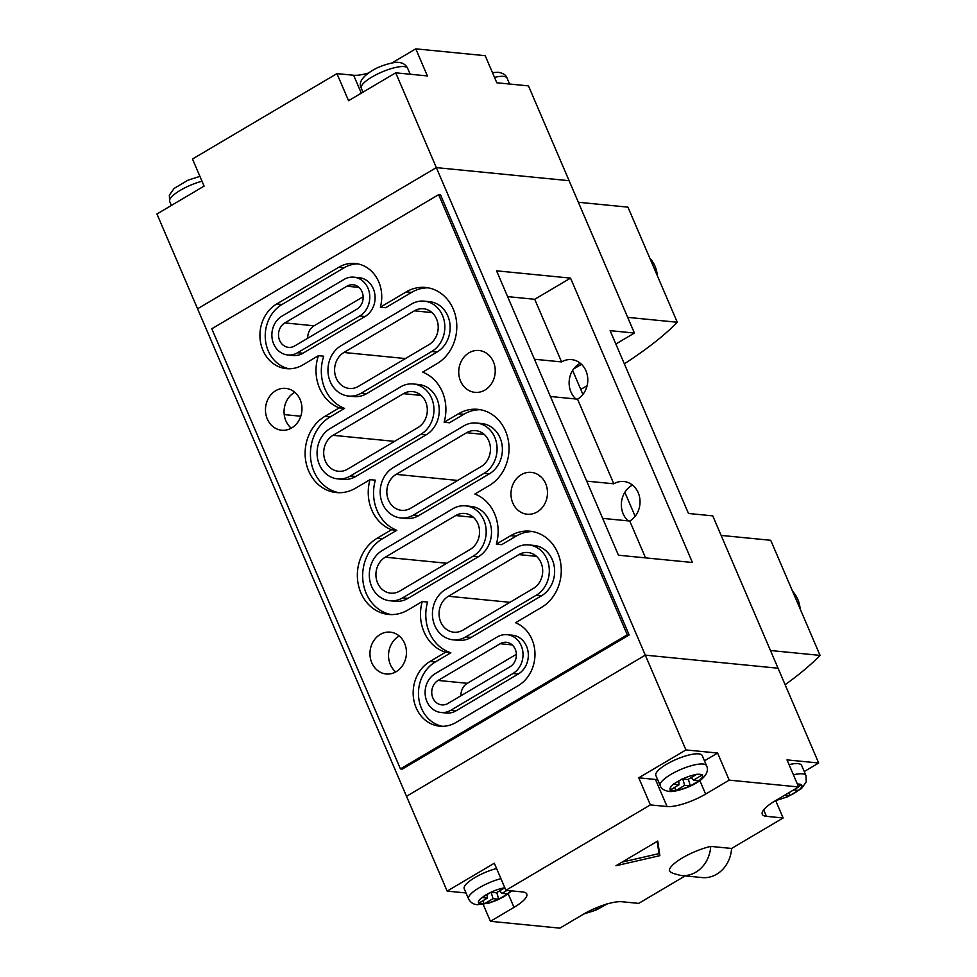 <?xml version="1.0" encoding="UTF-8"?>
<svg xmlns="http://www.w3.org/2000/svg" width="977" height="977" viewBox="0 0 977 977"><rect width="100%" height="100%" fill="white"/><g stroke="black" fill="none" stroke-linecap="round" stroke-linejoin="round"><path stroke-width="1.47" d="M578.347 202.263L627.942 207.148L677.281 322.251A213.047 56.935 -23.2 0 1 624.34 363.81M627.686 317.366L677.281 322.251M587.055 385.891A213.047 56.935 -23.2 0 1 580.704 389.31M785.129 684.706A213.047 56.935 156.8 0 0 820.057 655.396L770.474 650.511M820.057 655.396L770.731 540.293L721.136 535.408M731.59 848.451A30.58 26.513 95.6 0 1 716.715 874.22A30.58 26.513 95.6 0 1 702.109 877.578L681.25 875.514C668.317 872.656 671.346 871.557 669.367 870.849A30.58 8.17 -23.2 0 1 710.731 846.4L731.59 848.451L783.139 817.981L766.444 816.332A30.202 8.072 156.8 0 1 762.268 814.293A30.202 8.072 156.8 0 1 775.042 800.92L798.624 786.973L729.208 780.134L705.626 794.081A30.202 8.072 156.8 0 1 667.071 806.538L650.377 804.901L505.915 890.303L522.61 891.952A30.202 8.072 156.8 0 1 526.786 894.004A30.202 8.072 156.8 0 1 514.012 907.364L490.43 921.311L559.845 928.15L583.428 914.203A30.202 8.072 156.8 0 1 621.995 901.747L638.677 903.383L685.17 875.905M615.974 865.744L659.854 855.657L657.753 841.038L615.974 865.744M483.188 904.421L490.43 921.311M804.254 771.549L818.689 763.013L778.058 668.219L645.296 655.14L406.517 796.304L197.562 308.781L436.34 167.617L569.102 180.696L634.403 333.047L610.124 330.653L688.48 513.475L712.758 515.868L778.058 668.219L645.296 655.14L406.517 796.304L447.148 891.109L466.041 892.966M505.915 890.303L494.313 863.228L447.148 891.109M496.572 868.504A25.231 6.741 156.8 0 0 464.234 888.752L468.581 898.901A25.231 6.741 -23.2 0 1 500.92 878.665M499.638 890.841L501.995 893.369L507.674 893.918L498.722 899.206L493.043 898.669L484.543 903.688A17.586 4.702 156.8 0 0 498.441 899.194M490.906 892.282L496.304 892.807L504.804 887.788A17.586 4.702 156.8 0 0 490.906 892.282L481.954 897.57A17.586 4.702 156.8 0 0 478.852 903.127L484.543 903.688M501.995 893.369L506.99 890.413M607.059 903.713L598.107 909.001L594.358 908.647M368.353 73.067A30.202 8.072 -23.2 0 1 353.637 75.253L336.943 73.617L192.481 159.019L204.095 186.106L156.943 213.987L197.562 308.781L436.34 167.617L395.709 72.811L427.389 75.937L415.775 48.85L485.19 55.689L496.805 82.776L528.472 85.891L569.102 180.696L436.34 167.617L685.927 749.933L638.763 777.814L650.377 804.901M704.466 760.814L717.594 753.047L685.927 749.933M638.763 777.814L655.457 779.463A30.202 8.072 156.8 0 0 657.594 779.536M698.738 753.865A25.231 6.741 156.8 0 0 671.248 761.706A25.231 6.741 156.8 0 0 655.848 775.457L660.196 785.606A25.231 6.741 -23.2 0 1 675.608 771.867A25.231 6.741 -23.2 0 1 703.086 764.026A25.231 6.741 -23.2 0 1 706.579 765.736L702.219 755.575A25.231 6.741 156.8 0 0 698.738 753.865M678.82 780.977L678.966 784.812L673.275 784.226L682.227 778.938L687.918 779.512L696.87 774.211L702.548 774.773L693.609 780.073L699.288 780.623L691.985 784.971A17.586 4.702 156.8 0 0 697.676 781.6M682.776 779.011L684.657 785.374L690.348 785.911L691.985 784.971M684.657 785.374L675.705 790.649L671.052 790.21A17.586 4.702 156.8 0 0 672.567 790.564A17.586 4.702 156.8 0 0 674.667 790.564M678.966 784.812L670.014 790.088L671.052 790.21M717.594 753.047L729.208 780.134M818.689 763.013L787.01 759.886L798.624 786.973M793.409 774.798A25.231 6.741 -23.2 0 1 802.471 773.821A25.231 6.741 -23.2 0 1 805.964 775.53L801.604 765.37A25.231 6.741 156.8 0 0 798.124 763.66A25.231 6.741 156.8 0 0 789.05 764.637M788.854 792.75L789.721 795.705L798.404 790.405A17.586 4.702 156.8 0 0 801.494 784.836L797.403 784.128A17.586 4.702 156.8 0 1 799.406 784.116A17.586 4.702 156.8 0 1 800.92 784.47M789.721 795.705L784.665 795.229M775.714 800.639L783.139 817.981M798.404 790.405L793.629 789.929M801.494 784.836L798.478 786.632M481.954 897.57L487.352 898.107L478.852 903.127M597.606 907.279L598.107 909.001M487.205 894.26L487.352 898.107M496.756 892.551L498.722 899.206M491.15 892.306L493.043 898.669M483.102 900.623L484.079 903.945M691.252 777.545L693.609 780.073M674.716 787.328L675.705 790.649M688.37 779.255L690.348 785.911M622.141 862.093L658.986 853.617L659.854 855.657M658.986 853.617L657.228 841.356M415.775 48.85L392.204 62.797A30.202 8.072 -23.2 0 1 391.838 63.004M336.943 73.617L348.557 100.692L395.709 72.811M432.872 697.944A12.994 11.26 -84.4 0 0 441.751 704.881A12.994 11.26 -84.4 0 0 447.954 703.452L510.043 666.754A12.994 11.26 -84.4 0 0 516.222 652.685A12.994 11.26 -84.4 0 0 506.379 642.304A12.994 11.26 -84.4 0 0 500.175 643.733L438.087 680.432A12.994 11.26 -84.4 0 0 432.872 697.944M440.737 622.007A19.113 16.572 -84.4 0 0 453.78 632.204A19.113 16.572 -84.4 0 0 462.915 630.116L533.344 588.459A19.113 16.572 -84.4 0 0 542.455 567.784A19.113 16.572 -84.4 0 0 527.971 552.518A19.113 16.572 -84.4 0 0 518.836 554.606L448.394 596.251A19.113 16.572 -84.4 0 0 440.737 622.007M279.642 340.423A12.994 11.26 -84.4 0 0 288.52 347.36A12.994 11.26 -84.4 0 0 294.724 345.931L356.8 309.233A12.994 11.26 -84.4 0 0 362.992 295.176A12.994 11.26 -84.4 0 0 353.149 284.783A12.994 11.26 -84.4 0 0 346.933 286.212L284.857 322.911A12.994 11.26 -84.4 0 0 279.642 340.423M336.259 378.246A19.113 16.572 -84.4 0 0 349.302 388.443A19.113 16.572 -84.4 0 0 358.437 386.355L428.879 344.698A19.113 16.572 -84.4 0 0 437.977 324.022A19.113 16.572 -84.4 0 0 423.493 308.756A19.113 16.572 -84.4 0 0 414.358 310.845L343.928 352.489A19.113 16.572 -84.4 0 0 336.259 378.246M388.492 500.126A19.113 16.572 -84.4 0 0 401.547 510.324A19.113 16.572 -84.4 0 0 410.67 508.235L481.111 466.579A19.113 16.572 -84.4 0 0 490.21 445.903A19.113 16.572 -84.4 0 0 475.726 430.637A19.113 16.572 -84.4 0 0 466.603 432.726L396.161 474.37A19.113 16.572 -84.4 0 0 388.492 500.126M325.365 461.071A19.113 16.572 -84.4 0 0 338.408 471.268A19.113 16.572 -84.4 0 0 347.543 469.168L417.985 427.523A19.113 16.572 -84.4 0 0 427.083 406.847A19.113 16.572 -84.4 0 0 412.599 391.582A19.113 16.572 -84.4 0 0 403.477 393.67L333.035 435.315A19.113 16.572 -84.4 0 0 325.365 461.071M377.598 582.951A19.113 16.572 -84.4 0 0 390.653 593.149A19.113 16.572 -84.4 0 0 399.776 591.048L470.218 549.404A19.113 16.572 -84.4 0 0 479.316 528.728A19.113 16.572 -84.4 0 0 464.844 513.462A19.113 16.572 -84.4 0 0 455.709 515.551L385.268 557.195A19.113 16.572 -84.4 0 0 377.598 582.951M382.373 550.43A26.758 23.192 -84.4 0 0 371.639 586.481A26.758 23.192 -84.4 0 0 389.896 600.757A26.758 23.192 -84.4 0 0 402.683 597.826L473.124 556.182A26.758 23.192 -84.4 0 0 485.862 527.226A26.758 23.192 -84.4 0 0 465.589 505.854A26.758 23.192 -84.4 0 0 452.803 508.785L382.373 550.43M435.192 673.666A20.639 17.891 -84.4 0 0 426.9 701.474A20.639 17.891 -84.4 0 0 440.993 712.489A20.639 17.891 -84.4 0 0 450.861 710.23L512.937 673.519A20.639 17.891 -84.4 0 0 522.768 651.195A20.639 17.891 -84.4 0 0 507.124 634.696A20.639 17.891 -84.4 0 0 497.269 636.955L435.192 673.666M445.5 589.485A26.758 23.192 -84.4 0 0 434.765 625.536A26.758 23.192 -84.4 0 0 453.035 639.813A26.758 23.192 -84.4 0 0 465.809 636.882L536.251 595.237A26.758 23.192 -84.4 0 0 548.989 566.294A26.758 23.192 -84.4 0 0 528.716 544.91A26.758 23.192 -84.4 0 0 515.941 547.841L445.5 589.485M281.95 316.145A20.639 17.891 -84.4 0 0 273.67 343.953A20.639 17.891 -84.4 0 0 287.763 354.969A20.639 17.891 -84.4 0 0 297.631 352.709L359.707 315.998A20.639 17.891 -84.4 0 0 369.538 293.674A20.639 17.891 -84.4 0 0 353.894 277.175A20.639 17.891 -84.4 0 0 344.038 279.434L281.95 316.145M341.022 345.724A26.758 23.192 -84.4 0 0 330.287 381.775A26.758 23.192 -84.4 0 0 348.557 396.051A26.758 23.192 -84.4 0 0 361.331 393.12L431.773 351.476A26.758 23.192 -84.4 0 0 444.511 322.532A26.758 23.192 -84.4 0 0 424.238 301.148A26.758 23.192 -84.4 0 0 411.464 304.079L341.022 345.724M393.255 467.604A26.758 23.192 -84.4 0 0 382.52 503.656A26.758 23.192 -84.4 0 0 400.79 517.932A26.758 23.192 -84.4 0 0 413.576 515.001L484.018 473.356A26.758 23.192 -84.4 0 0 496.756 444.413A26.758 23.192 -84.4 0 0 476.483 423.029A26.758 23.192 -84.4 0 0 463.696 425.96L393.255 467.604M330.128 428.549A26.758 23.192 -84.4 0 0 319.394 464.6A26.758 23.192 -84.4 0 0 337.663 478.877A26.758 23.192 -84.4 0 0 350.45 475.946L420.879 434.301A26.758 23.192 -84.4 0 0 433.629 405.345A26.758 23.192 -84.4 0 0 413.344 383.973A26.758 23.192 -84.4 0 0 400.57 386.904L330.128 428.549M416.165 707.824A34.403 29.823 -84.4 0 0 439.65 726.18A34.403 29.823 -84.4 0 0 456.088 722.418L518.164 685.707A34.403 29.823 -84.4 0 0 534.944 652.66A34.403 29.823 -84.4 0 0 515.575 622.74L541.478 607.425A40.521 35.123 -84.4 0 0 560.761 563.595A40.521 35.123 -84.4 0 0 530.071 531.219A40.521 35.123 -84.4 0 0 510.715 535.652L496.353 544.14A40.521 35.123 -84.4 0 0 474.883 494.032L489.233 485.545A40.521 35.123 -84.4 0 0 508.528 441.714A40.521 35.123 -84.4 0 0 477.826 409.339A40.521 35.123 -84.4 0 0 458.469 413.772L444.12 422.259A40.521 35.123 -84.4 0 0 422.638 372.152L437 363.664A40.521 35.123 -84.4 0 0 456.296 319.833A40.521 35.123 -84.4 0 0 425.593 287.458A40.521 35.123 -84.4 0 0 406.237 291.891L380.346 307.193A34.403 29.823 -84.4 0 0 355.249 263.485A34.403 29.823 -84.4 0 0 338.811 267.246L276.735 303.957A34.403 29.823 -84.4 0 0 262.923 350.303A34.403 29.823 -84.4 0 0 286.42 368.659A34.403 29.823 -84.4 0 0 302.846 364.897L318.441 355.677A40.521 35.123 -84.4 0 0 319.54 388.125A40.521 35.123 -84.4 0 0 339.263 407.873L324.901 416.361A40.521 35.123 -84.4 0 0 308.647 470.951A40.521 35.123 -84.4 0 0 336.32 492.567A40.521 35.123 -84.4 0 0 355.665 488.134L370.027 479.646A40.521 35.123 -84.4 0 0 371.773 510.006A40.521 35.123 -84.4 0 0 391.508 529.754L377.146 538.242A40.521 35.123 -84.4 0 0 360.892 592.831A40.521 35.123 -84.4 0 0 388.553 614.448A40.521 35.123 -84.4 0 0 407.91 610.014L422.259 601.527A40.521 35.123 -84.4 0 0 424.018 631.887A40.521 35.123 -84.4 0 0 445.549 652.257L429.965 661.478A34.403 29.823 -84.4 0 0 416.165 707.824M422.259 601.527L427.572 602.052A40.521 35.123 -84.4 0 0 429.33 632.412A40.521 35.123 -84.4 0 0 450.861 652.783L435.278 661.991A34.403 29.823 -84.4 0 0 421.466 708.349A34.403 29.823 -84.4 0 0 442.325 726.302M450.861 652.783L445.549 652.257M370.027 479.646L375.339 480.171A40.521 35.123 -84.4 0 0 377.085 510.531A40.521 35.123 -84.4 0 0 396.809 530.267L382.459 538.767A40.521 35.123 -84.4 0 0 366.204 593.357A40.521 35.123 -84.4 0 0 391.215 614.594M396.809 530.267L391.508 529.754M318.441 355.677L323.753 356.202A40.521 35.123 -84.4 0 0 324.852 388.651A40.521 35.123 -84.4 0 0 344.576 408.386L330.214 416.886A40.521 35.123 -84.4 0 0 313.959 471.476A40.521 35.123 -84.4 0 0 338.982 492.713M344.576 408.386L339.263 407.873M357.887 263.888A34.403 29.823 -84.4 0 0 344.124 267.771L282.035 304.482A34.403 29.823 -84.4 0 0 268.235 350.828A34.403 29.823 -84.4 0 0 289.082 368.781M295.188 392.595L294.333 392.51A21.018 18.221 95.6 0 0 285.895 420.843A21.018 18.221 95.6 0 0 291.244 428.182M300.134 399.593A21.018 18.221 -84.4 0 0 285.785 388.382A21.018 18.221 -84.4 0 0 268.822 397.663A21.018 18.221 -84.4 0 0 267.307 419.011A21.018 18.221 -84.4 0 0 281.669 430.222A21.018 18.221 -84.4 0 0 298.62 420.953A21.018 18.221 -84.4 0 0 300.134 399.593M399.666 636.357L398.811 636.271A21.018 18.221 95.6 0 0 390.373 664.604A21.018 18.221 95.6 0 0 395.722 671.944M404.612 643.354A21.018 18.221 -84.4 0 0 390.263 632.143A21.018 18.221 -84.4 0 0 373.299 641.425A21.018 18.221 -84.4 0 0 371.785 662.772A21.018 18.221 -84.4 0 0 386.135 673.983A21.018 18.221 -84.4 0 0 403.098 664.714A21.018 18.221 -84.4 0 0 404.612 643.354M488.048 354.37A21.018 18.221 -84.4 0 0 487.596 354.627L488.451 354.712M534.468 359.255L561.567 361.917A21.018 18.221 95.6 0 1 571.606 359.621A21.018 18.221 95.6 0 1 585.956 370.833A21.018 18.221 95.6 0 1 577.529 399.166L550.43 396.491M580.253 363.2A21.018 18.221 -84.4 0 0 570.959 391.997A21.018 18.221 -84.4 0 0 575.905 399.007M493.397 361.71A21.018 18.221 -84.4 0 0 479.048 350.499A21.018 18.221 -84.4 0 0 462.084 359.78A21.018 18.221 -84.4 0 0 460.57 381.128A21.018 18.221 -84.4 0 0 474.92 392.339A21.018 18.221 -84.4 0 0 491.883 383.069A21.018 18.221 -84.4 0 0 493.397 361.71M540.293 476.251A21.018 18.221 -84.4 0 0 539.829 476.507L540.684 476.593M586.701 481.136L613.8 483.798A21.018 18.221 95.6 0 1 623.839 481.502A21.018 18.221 95.6 0 1 638.201 492.713A21.018 18.221 95.6 0 1 629.762 521.046L602.662 518.372M632.485 485.08A21.018 18.221 -84.4 0 0 623.192 513.878A21.018 18.221 -84.4 0 0 628.15 520.888M545.642 483.591A21.018 18.221 -84.4 0 0 531.28 472.38A21.018 18.221 -84.4 0 0 514.329 481.661A21.018 18.221 -84.4 0 0 512.803 503.008A21.018 18.221 -84.4 0 0 527.165 514.22A21.018 18.221 -84.4 0 0 544.128 504.95A21.018 18.221 -84.4 0 0 545.642 483.591M570.531 278.115L692.424 562.496L618.453 555.217L496.56 270.824L570.531 278.115L534.712 299.292L561.567 361.917M573.56 369.013L581.51 364.311M615.852 344.014L634.403 333.047M635.135 516.296L624.853 492.298M582.903 394.415L572.607 370.417M284.234 414.602L300.782 416.239M629.164 634.965L440.529 194.838L438.636 194.655L211.801 328.773L400.436 768.899L402.329 769.082L629.164 634.965L627.271 634.781L400.436 768.899M438.636 194.655L627.271 634.781M532.709 531.598A40.521 35.123 -84.4 0 0 516.027 536.178L501.665 544.665L496.353 544.14M480.476 409.717A40.521 35.123 -84.4 0 0 463.782 414.297L449.432 422.785L444.12 422.259M428.231 287.824A40.521 35.123 -84.4 0 0 411.549 292.416L385.646 307.718L380.346 307.193M337.663 478.877L342.976 479.402A26.758 23.192 -84.4 0 0 355.75 476.471L426.192 434.814A26.758 23.192 -84.4 0 0 438.929 405.87A26.758 23.192 -84.4 0 0 418.657 384.498L413.344 383.973M400.79 517.932L406.102 518.457A26.758 23.192 -84.4 0 0 418.889 515.526L489.318 473.882A26.758 23.192 -84.4 0 0 502.068 444.926A26.758 23.192 -84.4 0 0 481.795 423.554L476.483 423.029M348.557 396.051L353.869 396.577A26.758 23.192 -84.4 0 0 366.644 393.646L437.085 352.001A26.758 23.192 -84.4 0 0 449.823 323.045A26.758 23.192 -84.4 0 0 429.55 301.673L424.238 301.148M287.763 354.969L293.076 355.494A20.639 17.891 -84.4 0 0 302.931 353.234L365.019 316.524A20.639 17.891 -84.4 0 0 374.85 294.199A20.639 17.891 -84.4 0 0 359.206 277.7L353.894 277.175M453.035 639.813L458.347 640.338A26.758 23.192 -84.4 0 0 471.122 637.407L541.563 595.762A26.758 23.192 -84.4 0 0 554.301 566.807A26.758 23.192 -84.4 0 0 534.028 545.435L528.716 544.91M440.993 712.489L446.306 713.015A20.639 17.891 -84.4 0 0 456.174 710.743L518.25 674.045A20.639 17.891 -84.4 0 0 528.081 651.708A20.639 17.891 -84.4 0 0 512.437 635.221L507.124 634.696M389.896 600.757L395.209 601.282A26.758 23.192 -84.4 0 0 407.995 598.351L478.437 556.707A26.758 23.192 -84.4 0 0 491.175 527.751A26.758 23.192 -84.4 0 0 470.902 506.379L465.589 505.854M363.139 296.776L314.069 325.793A12.994 11.26 -84.4 0 0 307.731 338.25M516.381 654.297L467.299 683.314A12.994 11.26 -84.4 0 0 460.961 695.771M629.762 521.046L645.553 557.879M577.529 399.166L613.8 483.798M507.625 296.617L534.712 299.292M657.374 275.832A28.663 24.852 -84.4 0 0 649.815 258.16M800.163 608.976A28.663 24.852 -84.4 0 0 792.591 591.305M710.731 846.4A30.58 26.513 95.6 0 1 695.856 872.168A30.58 26.513 95.6 0 1 681.25 875.514M507.393 893.906A17.586 4.702 156.8 0 0 510.458 890.755M500.358 898.266A17.586 4.702 156.8 0 0 506.062 894.895M479.438 903.505A17.586 4.702 156.8 0 0 480.94 903.859A17.586 4.702 156.8 0 0 483.053 903.859M488.988 893.21A17.586 4.702 156.8 0 0 483.297 896.581M599.744 908.048A17.586 4.702 156.8 0 0 605.435 904.69M584.991 913.312A17.586 4.702 156.8 0 0 597.826 908.989M701.535 774.676A17.586 4.702 156.8 0 0 700.02 774.321A17.586 4.702 156.8 0 0 697.908 774.321M699.019 780.611A17.586 4.702 156.8 0 0 702.121 775.054M676.157 790.393A17.586 4.702 156.8 0 0 690.067 785.899M673.568 784.275A17.586 4.702 156.8 0 0 670.466 789.843M680.603 779.915A17.586 4.702 156.8 0 0 674.912 783.285M696.43 774.492A17.586 4.702 156.8 0 0 682.52 778.987M791.358 794.765A17.586 4.702 156.8 0 0 797.061 791.394M776.556 800.029A17.586 4.702 156.8 0 0 789.44 795.693M763.672 809.848L766.444 816.332M699.85 780.599L705.626 794.081M655.457 779.463L667.071 806.538M508.235 893.894L514.012 907.364M407.653 68.305A25.231 6.741 156.8 0 0 404.173 66.595A25.231 6.741 156.8 0 0 376.682 74.435A25.231 6.741 156.8 0 0 361.282 88.186C358.327 82.825 361.978 76.951 372.237 70.576C380.59 65.239 395.526 61.441 398.946 62.516C402.866 62.784 405.773 64.714 407.653 68.305L410.206 74.24M492.432 72.579L498.331 72.31C503.265 73.165 506.171 75.095 507.039 78.099A25.231 6.741 156.8 0 0 503.558 76.389A25.231 6.741 156.8 0 0 494.484 77.366M202.007 181.233A25.231 6.741 156.8 0 0 169.668 201.47L171.366 205.451M361.307 93.157L353.637 75.253M344.124 267.771L338.811 267.246M282.035 304.482L276.735 303.957M330.214 416.886L324.901 416.361M382.459 538.767L377.146 538.242M435.278 661.991L429.965 661.478M516.027 536.178L510.715 535.652M463.782 414.297L458.469 413.772M411.549 292.416L406.237 291.891M355.75 476.471L350.45 475.946M426.192 434.814L420.879 434.301M418.889 515.526L413.576 515.001M489.318 473.882L484.018 473.356M366.644 393.646L361.331 393.12M437.085 352.001L431.773 351.476M302.931 353.234L297.631 352.709M365.019 316.524L359.707 315.998M471.122 637.407L465.809 636.882M541.563 595.762L536.251 595.237M456.174 710.743L450.861 710.23M518.25 674.045L512.937 673.519M407.995 598.351L402.683 597.826M478.437 556.707L473.124 556.182M473.381 517.297L455.709 515.551M446.794 563.253L385.268 557.195M421.148 395.416L403.477 393.67M394.549 441.372L333.035 435.315M484.274 434.472L466.603 432.726M457.688 480.44L396.161 474.37M432.042 312.591L414.358 310.845M405.443 358.559L343.928 352.489M358.962 287.397L346.933 286.212M314.069 325.793L284.857 322.911M536.507 556.353L518.836 554.606M509.921 602.32L448.394 596.251M512.192 644.905L500.175 643.733M467.299 683.314L438.087 680.432M649.4 257.22L658.498 278.445M792.188 590.364L801.287 611.59M511.765 890.89L503.998 896.63L496.707 900.281L489.062 903.053L477.289 904.69C473.381 904.421 470.474 902.492 468.581 898.901M583.794 913.996L595.994 910.112L607.267 903.933M660.196 785.606C661.075 788.61 663.969 790.54 668.915 791.394C673.751 792.677 693.719 786.729 702.109 778.791C707.055 774.224 708.545 769.864 706.579 765.736M805.964 775.53L806.269 781.856L801.482 788.586L787.706 796.78L775.408 800.7M507.039 78.099L509.591 84.034M199.919 176.361L188.011 180.183L174.138 188.414L169.339 195.205L169.668 201.47M361.282 88.186L362.992 92.168"/></g></svg>
